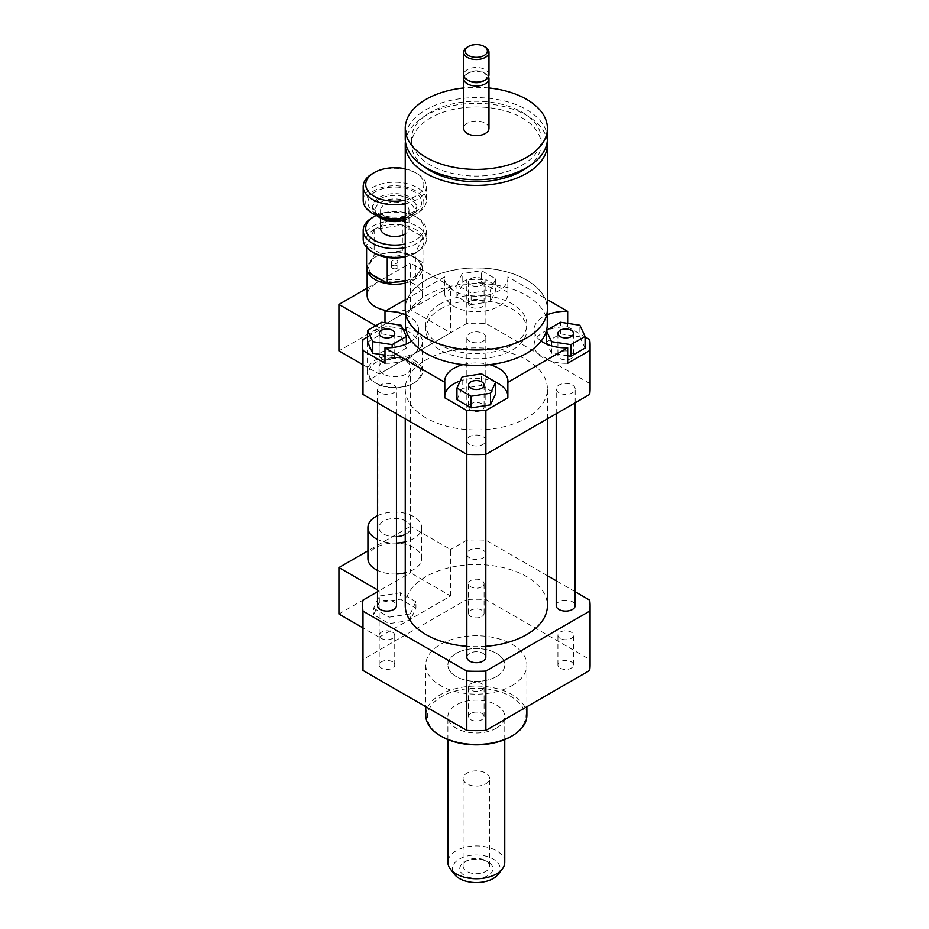 <?xml version="1.0" encoding="UTF-8"?>
<svg xmlns="http://www.w3.org/2000/svg" width="929" height="929" viewBox="0 0 929 929"><rect width="100%" height="100%" fill="white"/><g stroke="black" fill="none" stroke-linecap="round" stroke-linejoin="round"><path stroke-width="0.7" stroke-dasharray="4.64 3.48" d="M547.251 141.522A71.092 41.039 0 0 0 501.242 105.918A71.092 41.039 0 0 0 426.063 115.335A71.092 41.039 0 0 0 405.404 141.522M547.413 308.951A71.092 41.039 0 0 0 503.53 271.024A71.092 41.039 0 0 0 426.063 279.919A71.092 41.039 0 0 0 405.241 308.951M528.229 166.732A64.775 37.392 0 0 0 541.096 144.355A64.775 37.392 0 0 0 501.114 109.808A64.775 37.392 0 0 0 430.522 117.913A64.775 37.392 0 0 0 411.559 144.355A64.775 37.392 0 0 0 424.425 166.732M430.522 112.235A64.775 37.392 0 0 0 411.559 138.676A64.775 37.392 0 0 0 476.333 176.069A64.775 37.392 0 0 0 541.096 138.676A64.775 37.392 0 0 0 501.114 104.129A64.775 37.392 0 0 0 430.522 112.235M547.413 138.676A71.092 41.039 0 0 0 503.53 100.762A71.092 41.039 0 0 0 426.063 109.657A71.092 41.039 0 0 0 405.241 138.676M488.968 87.965A71.092 41.039 0 0 0 463.687 87.965M488.968 128.365A12.634 7.293 0 0 0 481.164 121.618A12.634 7.293 0 0 0 467.392 123.197A12.634 7.293 0 0 0 463.687 128.365M488.515 76.759A12.634 7.293 0 0 0 485.263 73.542A12.634 7.293 0 0 0 467.392 73.542L467.392 73.542A12.634 7.293 0 0 0 464.14 76.759M483.591 80.951A10.265 5.934 0 0 0 483.591 72.567A10.265 5.934 0 0 0 469.064 72.567L469.064 72.567A10.265 5.934 0 0 0 469.064 80.951M469.064 72.567L467.392 73.542L469.064 72.567M488.968 74.831A12.634 7.293 0 0 0 481.164 68.084A12.634 7.293 0 0 0 467.392 69.663A12.634 7.293 0 0 0 463.687 74.831M485.263 47.1A12.634 7.293 0 0 0 467.392 47.1M440.578 303.783A50.549 29.182 0 0 0 425.772 324.43A50.549 29.182 0 0 0 476.333 353.612A50.549 29.182 0 0 0 526.882 324.43A50.549 29.182 0 0 0 495.68 297.454A50.549 29.182 0 0 0 440.578 303.783M440.578 308.951A50.549 29.182 180 0 1 495.68 302.622A50.549 29.182 180 0 1 526.882 329.586A50.549 29.182 180 0 1 476.333 358.768A50.549 29.182 180 0 1 425.772 329.586A50.549 29.182 180 0 1 440.578 308.951M547.262 324.43A70.929 40.957 0 0 0 503.472 286.585A70.929 40.957 0 0 0 426.167 295.468A70.929 40.957 0 0 0 405.392 324.43M426.167 279.989A70.929 40.957 0 0 0 405.392 308.951A70.929 40.957 0 0 0 476.333 349.896A70.929 40.957 0 0 0 547.262 308.951A70.929 40.957 0 0 0 503.472 271.105A70.929 40.957 0 0 0 426.167 279.989M383.607 374.085A15.793 9.116 180 0 1 378.986 367.64A15.793 9.116 180 0 1 394.779 358.513A15.793 9.116 180 0 1 410.583 367.64A15.793 9.116 180 0 1 400.829 376.059A15.793 9.116 180 0 1 383.607 374.085M396.439 536.66A15.793 9.116 180 0 1 383.607 534.036A15.793 9.116 180 0 1 378.986 527.591A15.793 9.116 180 0 1 394.779 518.463A15.793 9.116 180 0 1 410.583 527.591A15.793 9.116 180 0 1 405.241 534.419M379.299 602.491L373.632 614.696L389.112 623.638L410.258 620.363L415.925 608.158L400.445 599.217L379.299 602.491L379.299 596.046L373.632 608.251L373.632 614.696M373.632 608.251L389.112 617.193L389.112 623.638M389.112 617.193L410.258 613.918L410.258 620.363M410.258 613.918L415.925 601.713L415.925 608.158M415.925 601.713L400.445 592.772L400.445 599.217M400.445 592.772L379.299 596.046M377.488 515.723A26.86 15.503 180 0 1 406.112 513.528A26.86 15.503 180 0 1 421.638 527.591A26.86 15.503 180 0 1 405.241 541.862M396.439 543.059A26.86 15.503 180 0 1 377.488 539.447M367.919 558.538A26.86 15.503 180 0 1 394.779 543.035A26.86 15.503 180 0 1 421.638 558.538A26.86 15.503 180 0 1 405.241 572.821M396.439 574.017A26.86 15.503 180 0 1 377.488 570.406M377.488 589.834L379.137 590.786L379.137 637.224L362.577 627.667M338.922 614.011L410.421 572.728L410.421 526.302L367.919 550.827M379.137 637.224L450.635 595.953L410.421 572.728M450.635 595.953L450.635 549.515L410.421 526.302M547.413 575.725L485.867 540.19A113.744 65.669 0 0 0 466.799 540.19L450.635 549.515M466.799 540.19L466.799 599.519L362.984 659.451A113.744 65.669 0 0 0 362.577 664.955M362.984 600.122L362.984 659.451M379.137 590.786L377.488 591.75M560.199 352.207A7.769 4.482 0 0 0 557.923 355.377A7.769 4.482 0 0 0 565.691 359.871A7.769 4.482 0 0 0 573.46 355.377A7.769 4.482 0 0 0 568.664 351.243A7.769 4.482 0 0 0 560.199 352.207M481.826 403.801A7.769 4.482 0 0 0 473.36 402.838A7.769 4.482 0 0 0 468.564 406.983A7.769 4.482 0 0 0 476.333 411.466A7.769 4.482 0 0 0 484.09 406.983A7.769 4.482 0 0 0 481.826 403.801M392.456 358.559A7.769 4.482 0 0 0 394.732 355.377A7.769 4.482 0 0 0 386.963 350.895A7.769 4.482 0 0 0 379.195 355.377A7.769 4.482 0 0 0 383.991 359.523A7.769 4.482 0 0 0 392.456 358.559M567.677 355.761L551.501 353.252L551.501 345.878M546.31 331.096L546.31 330.457M551.501 353.252L547.425 344.473M546.31 342.069L560.501 333.871L560.501 322.258M560.501 333.871L579.882 336.867L579.882 325.266M579.882 336.867L585.073 348.061M456.94 399.656L462.143 388.461L462.143 376.86M462.143 388.461L481.524 385.465L481.524 373.864M481.524 385.465L495.714 393.664M367.582 342.069L381.773 333.871L401.154 336.867L401.154 325.266M381.773 333.871L381.773 322.258M401.154 336.867L406.345 348.061L406.345 343.985M406.345 348.061L392.154 356.248L392.154 347.574M392.154 356.248L384.978 355.145M470.84 285.029A7.769 4.482 180 0 1 468.564 281.859A7.769 4.482 180 0 1 476.333 277.376A7.769 4.482 180 0 1 484.09 281.859A7.769 4.482 180 0 1 479.306 286.004A7.769 4.482 180 0 1 470.84 285.029M470.84 306.953A7.769 4.482 0 0 0 479.306 307.929A7.769 4.482 0 0 0 484.09 303.783A7.769 4.482 0 0 0 476.333 299.301A7.769 4.482 0 0 0 468.564 303.783A7.769 4.482 0 0 0 470.84 306.953M495.714 278.863L490.512 290.045L471.131 293.053L456.94 284.855L462.143 273.672L481.524 270.664L495.714 278.863L495.714 290.475L490.512 301.658L490.512 290.045M490.512 301.658L471.131 304.654L471.131 293.053M471.131 304.654L456.94 296.467L456.94 284.855M456.94 296.467L462.143 285.273L462.143 273.672M462.143 285.273L481.524 282.277L481.524 270.664M481.524 282.277L495.714 290.475M567.677 323.373L567.677 326.857A31.598 18.243 0 0 0 534.094 345.065A31.598 18.243 0 0 0 567.677 363.274M567.677 326.857L585.073 336.902M541.142 341.071A31.598 18.243 180 0 1 534.094 329.586A31.598 18.243 180 0 1 547.262 314.768M462.979 364.644A31.598 18.243 180 0 1 489.676 364.644M507.861 397.798A31.598 18.243 0 0 0 507.919 396.66A31.598 18.243 0 0 0 507.861 395.522M495.714 382.249A31.598 18.243 0 0 0 460.238 380.96M444.794 395.522A31.598 18.243 0 0 0 444.736 396.66A31.598 18.243 0 0 0 444.794 397.798M405.392 314.768A31.598 18.243 180 0 1 418.561 329.586A31.598 18.243 180 0 1 411.512 341.071M384.978 363.274A31.598 18.243 0 0 0 418.561 345.065A31.598 18.243 0 0 0 406.205 330.596M403.058 329.365A31.598 18.243 0 0 0 384.978 326.857L384.978 322.758M367.582 336.902L384.978 326.857M362.577 388.926A113.744 65.669 180 0 1 362.984 383.41L466.799 323.478A113.744 65.669 180 0 1 485.867 323.478L589.671 383.41L589.671 339.561M485.867 323.478L485.867 279.629L507.861 292.321L507.861 276.842L547.413 299.684M589.671 383.41A113.744 65.669 180 0 1 590.078 388.926M405.241 299.684L444.794 276.842L444.794 292.321L466.799 279.629A113.744 65.669 180 0 1 485.867 279.629M466.799 323.478L466.799 279.629M362.984 383.41L362.984 339.561M444.794 292.321A31.598 18.243 0 0 0 444.736 293.471A31.598 18.243 0 0 0 476.333 311.714A31.598 18.243 0 0 0 507.919 293.471A31.598 18.243 0 0 0 507.861 292.321M507.861 276.842A31.598 18.243 180 0 1 507.919 277.992A31.598 18.243 180 0 1 476.333 296.235A31.598 18.243 180 0 1 444.736 277.992A31.598 18.243 180 0 1 444.794 276.842M481.826 616.531A7.769 4.482 0 0 0 484.09 613.361A7.769 4.482 0 0 0 476.333 608.878A7.769 4.482 0 0 0 468.564 613.361A7.769 4.482 0 0 0 473.36 617.506A7.769 4.482 0 0 0 481.826 616.531M481.826 586.873A7.769 4.482 180 0 1 473.36 587.836A7.769 4.482 180 0 1 468.564 583.702A7.769 4.482 180 0 1 476.333 579.208A7.769 4.482 180 0 1 484.09 583.702A7.769 4.482 180 0 1 481.826 586.873M560.199 668.137A7.769 4.482 0 0 0 568.664 669.101A7.769 4.482 0 0 0 573.46 664.955A7.769 4.482 0 0 0 565.691 660.473A7.769 4.482 0 0 0 557.923 664.955A7.769 4.482 0 0 0 560.199 668.137M560.199 638.467A7.769 4.482 180 0 1 557.923 635.297A7.769 4.482 180 0 1 565.691 630.803A7.769 4.482 180 0 1 573.46 635.297A7.769 4.482 180 0 1 568.664 639.431A7.769 4.482 180 0 1 560.199 638.467M470.84 713.379A7.769 4.482 0 0 0 468.564 716.561A7.769 4.482 0 0 0 476.333 721.043A7.769 4.482 0 0 0 484.09 716.561A7.769 4.482 0 0 0 479.306 712.415A7.769 4.482 0 0 0 470.84 713.379M470.84 683.721A7.769 4.482 180 0 1 479.306 682.745A7.769 4.482 180 0 1 484.09 686.891A7.769 4.482 180 0 1 476.333 691.373A7.769 4.482 180 0 1 468.564 686.891A7.769 4.482 180 0 1 470.84 683.721M392.456 661.785A7.769 4.482 0 0 0 383.991 660.821A7.769 4.482 0 0 0 379.195 664.955A7.769 4.482 0 0 0 386.963 669.449A7.769 4.482 0 0 0 394.732 664.955A7.769 4.482 0 0 0 392.456 661.785M392.456 632.126A7.769 4.482 180 0 1 394.732 635.297A7.769 4.482 180 0 1 386.963 639.779A7.769 4.482 180 0 1 379.195 635.297A7.769 4.482 180 0 1 383.991 631.151A7.769 4.482 180 0 1 392.456 632.126M469.621 341.198A9.476 5.469 180 0 1 466.846 337.32A9.476 5.469 180 0 1 476.333 331.85A9.476 5.469 180 0 1 485.809 337.32A9.476 5.469 180 0 1 479.956 342.383A9.476 5.469 180 0 1 469.621 341.198M469.621 444.387A9.476 5.469 180 0 1 466.846 440.52A9.476 5.469 180 0 1 476.333 435.039A9.476 5.469 180 0 1 485.809 440.52A9.476 5.469 180 0 1 479.956 445.572A9.476 5.469 180 0 1 469.621 444.387M558.991 392.793A9.476 5.469 180 0 1 556.216 388.926A9.476 5.469 180 0 1 565.691 383.445A9.476 5.469 180 0 1 575.179 388.926A9.476 5.469 180 0 1 569.326 393.977A9.476 5.469 180 0 1 558.991 392.793M380.263 392.793A9.476 5.469 180 0 1 377.488 388.926A9.476 5.469 180 0 1 386.963 383.445A9.476 5.469 180 0 1 396.439 388.926A9.476 5.469 180 0 1 390.586 393.977A9.476 5.469 180 0 1 380.263 392.793M426.063 417.945A71.092 41.039 180 0 1 405.241 388.926A71.092 41.039 180 0 1 476.333 347.876A71.092 41.039 180 0 1 547.413 388.926A71.092 41.039 180 0 1 503.53 426.841A71.092 41.039 180 0 1 426.063 417.945M425.772 715.272A50.549 29.182 180 0 1 476.333 686.078A50.549 29.182 180 0 1 526.882 715.272M512.076 685.602A50.549 29.182 0 0 0 526.882 664.955A50.549 29.182 0 0 0 476.333 635.773A50.549 29.182 0 0 0 425.772 664.955A50.549 29.182 0 0 0 456.987 691.931A50.549 29.182 0 0 0 512.076 685.602M441.693 736.546A48.97 28.276 180 0 1 441.693 696.564A48.97 28.276 180 0 1 510.962 696.564A48.97 28.276 180 0 1 510.962 736.546M496.434 728.162A28.439 16.42 180 0 1 465.441 731.727A28.439 16.42 180 0 1 447.894 716.561A28.439 16.42 180 0 1 476.333 700.141A28.439 16.42 180 0 1 504.761 716.561A28.439 16.42 180 0 1 496.434 728.162M496.434 676.567A28.439 16.42 180 0 1 465.441 680.133A28.439 16.42 180 0 1 447.894 664.955A28.439 16.42 180 0 1 476.333 648.547A28.439 16.42 180 0 1 504.761 664.955A28.439 16.42 180 0 1 496.434 676.567M575.179 591.75L556.216 580.799M405.241 605.627A71.092 41.039 180 0 1 476.333 564.577A71.092 41.039 180 0 1 547.413 605.627M485.809 646.305A71.092 41.039 180 0 1 466.846 646.305M377.488 605.627A9.476 5.469 180 0 1 386.963 600.157A9.476 5.469 180 0 1 396.439 605.627M556.216 605.627A9.476 5.469 180 0 1 565.691 600.157A9.476 5.469 180 0 1 575.179 605.627M466.846 657.221A9.476 5.469 180 0 1 476.333 651.752A9.476 5.469 180 0 1 485.809 657.221M469.621 557.899A9.476 5.469 180 0 1 466.846 554.032A9.476 5.469 180 0 1 476.333 548.551A9.476 5.469 180 0 1 485.809 554.032A9.476 5.469 180 0 1 479.956 559.084A9.476 5.469 180 0 1 469.621 557.899M590.078 664.955A113.744 65.669 0 0 0 589.671 659.451L485.867 599.519A113.744 65.669 0 0 0 466.799 599.519M589.671 600.122L589.671 659.451M485.867 540.19L485.867 599.519M392.549 263.151A3.159 1.823 180 0 1 391.62 261.862A3.159 1.823 180 0 1 394.779 260.039A3.159 1.823 180 0 1 397.937 261.862A3.159 1.823 180 0 1 395.986 263.546A3.159 1.823 180 0 1 392.549 263.151A3.159 1.823 180 0 1 391.62 261.862A3.159 1.823 180 0 1 394.779 260.039A3.159 1.823 180 0 1 397.937 261.862A3.159 1.823 180 0 1 395.986 263.546A3.159 1.823 180 0 1 392.549 263.151M392.549 268.318A3.159 1.823 180 0 1 391.62 267.029A3.159 1.823 180 0 1 394.779 265.195A3.159 1.823 180 0 1 397.937 267.029A3.159 1.823 180 0 1 395.986 268.713A3.159 1.823 180 0 1 392.549 268.318A3.159 1.823 0 0 0 395.986 268.713A3.159 1.823 0 0 0 397.937 267.029A3.159 1.823 0 0 0 394.779 265.195A3.159 1.823 0 0 0 391.62 267.029A3.159 1.823 0 0 0 392.549 268.318M414.334 360.22A27.649 15.967 180 0 1 422.428 371.507A27.649 15.967 180 0 1 414.334 382.794A27.649 15.967 180 0 1 375.235 382.794A27.649 15.967 180 0 1 367.129 371.507A27.649 15.967 180 0 1 384.2 356.759A27.649 15.967 180 0 1 414.334 360.22M413.208 362.159A26.07 15.05 180 0 1 413.208 383.433A26.07 15.05 180 0 1 376.35 383.433A26.07 15.05 180 0 1 376.35 362.159A26.07 15.05 180 0 1 413.208 362.159M414.334 330.55A27.649 15.967 180 0 1 422.428 341.837A27.649 15.967 180 0 1 394.779 357.804A27.649 15.967 180 0 1 367.129 341.837A27.649 15.967 180 0 1 384.2 327.089A27.649 15.967 180 0 1 414.334 330.55M362.577 364.528L379.137 374.085L450.635 332.814L410.421 309.589L338.922 350.872M410.421 309.589L410.421 263.151L450.635 286.376L450.635 332.814M450.635 286.376L379.137 327.647L375.792 325.719M379.137 374.085L379.137 327.647M405.241 283.09A27.649 15.967 0 0 0 422.428 268.318A27.649 15.967 0 0 0 414.334 257.031A27.649 15.967 0 0 0 375.235 257.031A27.649 15.967 0 0 0 367.129 268.318A27.649 15.967 0 0 0 367.954 272.174M381.413 279.943A26.07 15.05 0 0 0 395.173 282.068M405.241 280.813A26.07 15.05 0 0 0 413.208 256.381A26.07 15.05 0 0 0 376.35 256.381A26.07 15.05 0 0 0 372.401 274.74M386.325 310.6A27.649 15.967 0 0 0 422.428 295.399A27.649 15.967 0 0 0 394.779 279.443A27.649 15.967 0 0 0 367.129 295.399M367.129 288.141L410.421 263.151M464.477 781.858A13.227 7.641 180 0 1 463.095 778.467A13.227 7.641 180 0 1 473.314 771.035A13.227 7.641 180 0 1 488.189 775.076A13.227 7.641 180 0 1 489.56 778.467A13.227 7.641 180 0 1 479.341 785.911A13.227 7.641 180 0 1 464.477 781.858M491.197 864.516A16.583 9.58 0 0 0 488.062 861.996A16.583 9.58 0 0 0 464.605 861.996A16.583 9.58 0 0 0 463.397 874.758A16.583 9.58 0 0 0 485.252 876.837A16.583 9.58 0 0 0 491.197 864.516M488.189 862.635A13.227 7.641 180 0 1 489.56 866.025A13.227 7.641 180 0 1 476.333 873.666A13.227 7.641 180 0 1 463.095 866.025A13.227 7.641 180 0 1 466.973 860.626A13.227 7.641 180 0 1 485.681 860.626A13.227 7.641 180 0 1 488.189 862.635M498.118 874.398A23.875 13.784 0 0 0 497.723 862.646A23.875 13.784 0 0 0 466.149 856.294A23.875 13.784 0 0 0 454.536 874.398M504.761 862.321A28.439 16.42 0 0 0 501.811 855.028A28.439 16.42 0 0 0 469.842 846.331A28.439 16.42 0 0 0 447.894 862.321M501.811 657.674A28.439 16.42 0 0 0 469.842 648.976A28.439 16.42 0 0 0 447.894 664.955A28.439 16.42 0 0 0 476.333 681.375A28.439 16.42 0 0 0 504.761 664.955A28.439 16.42 0 0 0 501.811 657.674M376.187 215.423A29.066 16.78 180 0 1 415.333 216.457A29.066 16.78 180 0 1 405.241 243.99M405.241 247.602A31.598 18.243 0 0 0 426.376 230.392A31.598 18.243 0 0 0 417.121 217.491A31.598 18.243 0 0 0 372.436 217.491M363.181 239.159A31.598 18.243 180 0 1 390.54 221.09A31.598 18.243 180 0 1 425.238 234.317A31.598 18.243 180 0 1 426.376 239.159A31.598 18.243 180 0 1 417.121 252.061A31.598 18.243 180 0 1 405.241 256.381M380.565 228.325A14.214 8.21 180 0 1 394.779 220.115A14.214 8.21 180 0 1 409.004 228.325A14.214 8.21 180 0 1 405.241 233.887M422.8 236.767A29.066 16.78 0 0 0 402.501 225.05L422.916 237L415.484 253.013L387.463 257.472M402.106 224.981A29.066 16.78 0 0 0 374.375 229.277L402.501 225.05M374.085 229.44A29.066 16.78 0 0 0 366.653 245.453L374.375 229.277M387.056 257.403L366.653 245.453M366.758 245.686A29.066 16.78 0 0 0 374.224 253.094M405.241 256.88A29.066 16.78 0 0 0 415.193 253.176M415.484 253.013A29.066 16.78 0 0 0 422.916 237M377.023 215.818A22.122 12.774 180 0 1 372.668 208.201A22.122 12.774 180 0 1 394.779 195.438A22.122 12.774 180 0 1 416.9 208.201A22.122 12.774 180 0 1 410.421 217.235A22.122 12.774 180 0 1 405.241 219.453M405.241 219.836A19.59 11.311 0 0 0 408.632 218.269A19.59 11.311 0 0 0 408.632 202.267A19.59 11.311 0 0 0 380.925 202.267A19.59 11.311 0 0 0 380.925 218.269M384.722 216.074A14.214 8.21 180 0 1 380.565 210.268A14.214 8.21 180 0 1 394.779 202.057A14.214 8.21 180 0 1 409.004 210.268A14.214 8.21 180 0 1 400.225 217.85A14.214 8.21 180 0 1 384.722 216.074M363.181 200.467A31.598 18.243 180 0 1 394.779 182.223A31.598 18.243 180 0 1 426.376 200.467A31.598 18.243 180 0 1 417.121 213.368A31.598 18.243 180 0 1 405.241 217.676M405.241 218.187A29.066 16.78 0 0 0 415.333 214.402A29.066 16.78 0 0 0 415.333 190.666A29.066 16.78 0 0 0 374.224 190.666A29.066 16.78 0 0 0 374.224 214.402M405.241 203.753A31.598 18.243 0 0 0 426.376 186.532A31.598 18.243 0 0 0 417.121 173.63A31.598 18.243 0 0 0 372.436 173.63M405.241 168.811A29.066 16.78 180 0 1 415.333 172.608A29.066 16.78 180 0 1 405.241 200.13M366.583 271.384L374.143 255.103L402.338 250.749L422.974 262.663L415.414 278.944L415.414 253.048L417.121 252.061M422.974 262.663L422.974 236.767M415.414 278.944L405.241 280.512M366.583 247.393L366.583 245.488M374.143 229.219L374.143 255.103M402.338 250.749L402.338 224.853M379.137 215.423A22.122 12.774 180 0 1 372.668 206.401A22.122 12.774 180 0 1 394.779 193.627A22.122 12.774 180 0 1 416.9 206.401A22.122 12.774 180 0 1 403.244 218.199A22.122 12.774 180 0 1 379.137 215.423M375.792 213.496A26.86 15.503 180 0 1 387.834 187.553A26.86 15.503 180 0 1 420.721 206.54A26.86 15.503 180 0 1 375.792 213.496M541.096 144.355L541.096 138.676M411.559 144.355L411.559 138.676M483.591 72.567L485.263 73.542M526.882 329.586L526.882 324.43M425.772 329.586L425.772 324.43M547.262 311.679L547.262 308.951M405.392 311.679L405.392 308.951M410.583 527.591L410.583 367.64M378.986 527.591L378.986 367.64M421.638 558.538L421.638 527.591M573.46 333.453L573.46 355.377M557.923 333.453L557.923 355.377M484.09 385.047L484.09 406.983M468.564 385.047L468.564 406.983M379.195 333.453L379.195 355.377M394.732 333.453L394.732 355.377M468.564 281.859L468.564 303.783M484.09 281.859L484.09 303.783M534.094 345.065L534.094 329.586M444.736 381.18L444.736 396.66M507.919 381.18L507.919 396.66M418.561 329.586L418.561 345.065M444.736 293.471L444.736 277.992M507.919 293.471L507.919 277.992M484.09 613.361L484.09 583.702M468.564 613.361L468.564 583.702M573.46 664.955L573.46 635.297M557.923 664.955L557.923 635.297M468.564 716.561L468.564 686.891M484.09 716.561L484.09 686.891M379.195 664.955L379.195 635.297M394.732 664.955L394.732 635.297M425.772 664.955L425.772 706.714M526.882 664.955L526.882 706.714M447.894 739.577L447.894 716.561M504.761 739.577L504.761 716.561M547.413 418.816L547.413 388.926M405.241 418.816L405.241 388.926M396.439 413.742L396.439 388.926M377.488 402.791L377.488 388.926M575.179 402.791L575.179 388.926M556.216 413.742L556.216 388.926M485.809 454.362L485.809 440.52M466.846 454.362L466.846 440.52M485.809 554.032L485.809 337.32M466.846 554.032L466.846 337.32M397.937 267.029L397.937 261.862L397.937 267.029M391.62 267.029L391.62 261.862L391.62 267.029M413.208 383.433L414.334 382.794M376.35 383.433L375.235 382.794M367.129 341.837L367.129 371.507M422.428 341.837L422.428 371.507M376.35 256.381L375.235 257.031M413.208 256.381L414.334 257.031M422.428 295.399L422.428 268.318M367.129 271.698L367.129 268.318M488.062 861.996L485.681 860.626M464.593 861.996L466.973 860.626M489.56 866.025L489.56 778.467M463.095 866.025L463.095 778.467M415.333 216.457L417.121 217.491M426.376 230.392L426.376 239.159M408.632 218.269L410.421 217.235M416.9 208.201L416.9 206.401L413.428 211.905L403.941 216.12C394.105 218.094 385.512 217.142 378.161 213.264C373.237 209.083 371.403 206.795 372.668 206.401L372.668 208.201M415.333 214.402L417.121 213.368M426.376 186.532L426.376 200.467M415.333 172.608L417.121 173.63M380.565 210.268L380.565 217.99M409.004 210.268L409.004 228.325"/><path stroke-width="1.39" d="M405.404 141.522A71.092 41.039 0 0 0 405.241 144.355A71.092 41.039 0 0 0 476.333 185.394A71.092 41.039 0 0 0 547.413 144.355A71.092 41.039 0 0 0 547.251 141.522M405.241 144.355L405.241 308.951A71.092 41.039 0 0 0 476.333 349.989A71.092 41.039 0 0 0 547.413 308.951L547.413 144.355M424.425 166.732A64.775 37.392 0 0 0 528.229 166.732M463.687 87.965A71.092 41.039 0 0 0 426.063 99.333A71.092 41.039 0 0 0 405.241 128.365L405.241 138.676A71.092 41.039 0 0 0 476.333 179.727A71.092 41.039 0 0 0 547.413 138.676L547.413 128.365A71.092 41.039 0 0 0 488.968 87.965M405.241 128.365A71.092 41.039 0 0 0 476.333 169.403A71.092 41.039 0 0 0 547.413 128.365M464.14 76.759A12.634 7.293 0 0 0 463.687 78.698L463.687 128.365A12.634 7.293 0 0 0 476.333 135.657A12.634 7.293 0 0 0 488.968 128.365L488.968 78.698A12.634 7.293 0 0 0 488.515 76.759M463.687 78.698A12.634 7.293 0 0 0 476.333 85.991A12.634 7.293 0 0 0 488.968 78.698M467.392 47.1L468.506 46.45L467.392 47.1A12.634 7.293 0 0 0 463.687 52.256L463.687 74.831A12.634 7.293 0 0 0 467.392 79.987L469.064 80.951A10.265 5.934 0 0 0 483.591 80.951L485.263 79.987A12.634 7.293 0 0 0 488.968 74.831L488.968 52.256A12.634 7.293 0 0 0 485.263 47.1L484.148 46.45A11.055 6.387 0 0 0 468.506 46.45L468.506 46.45A11.055 6.387 0 0 0 468.506 55.485A11.055 6.387 0 0 0 484.148 55.485A11.055 6.387 0 0 0 484.148 46.45M467.392 79.987A12.634 7.293 0 0 0 485.263 79.987M463.687 52.256A12.634 7.293 0 0 0 476.333 59.549A12.634 7.293 0 0 0 488.968 52.256M405.392 311.679L405.392 324.43A70.929 40.957 0 0 0 476.333 365.376A70.929 40.957 0 0 0 547.262 324.43L547.262 311.679M405.241 534.419A15.793 9.116 180 0 1 396.439 536.66M377.488 539.447A26.86 15.503 180 0 1 375.792 538.553A26.86 15.503 180 0 1 367.919 527.591A26.86 15.503 180 0 1 377.488 515.723M405.241 541.862A26.86 15.503 180 0 1 396.439 543.059M377.488 570.406A26.86 15.503 180 0 1 375.792 569.512A26.86 15.503 180 0 1 367.919 558.538L367.919 527.591M405.241 572.821A26.86 15.503 180 0 1 396.439 574.017M377.488 589.834L338.922 567.573L338.922 614.011L362.577 627.667M367.919 550.827L338.922 567.573M377.488 591.75L362.984 600.122A113.744 65.669 0 0 0 362.577 605.627A113.744 65.669 0 0 0 362.984 611.131L466.799 671.063A113.744 65.669 0 0 0 485.867 671.063L589.671 611.131A113.744 65.669 0 0 0 590.078 605.627A113.744 65.669 0 0 0 589.671 600.122L575.179 591.75M560.199 330.283A7.769 4.482 180 0 1 568.664 329.307A7.769 4.482 180 0 1 573.46 333.453A7.769 4.482 180 0 1 565.691 337.935A7.769 4.482 180 0 1 557.923 333.453A7.769 4.482 180 0 1 560.199 330.283M481.826 381.877A7.769 4.482 180 0 1 484.09 385.047A7.769 4.482 180 0 1 476.333 389.53A7.769 4.482 180 0 1 468.564 385.047A7.769 4.482 180 0 1 473.36 380.902A7.769 4.482 180 0 1 481.826 381.877M392.456 336.623A7.769 4.482 180 0 1 383.991 337.599A7.769 4.482 180 0 1 379.195 333.453A7.769 4.482 180 0 1 386.963 328.971A7.769 4.482 180 0 1 394.732 333.453A7.769 4.482 180 0 1 392.456 336.623M546.519 330.341L560.501 322.258L579.882 325.266L585.073 336.449L585.073 348.061L570.894 356.248L570.894 344.647L551.501 341.651L546.426 330.701M551.501 345.878L551.501 341.651M570.894 356.248L567.677 355.761M547.425 344.473L546.31 342.069L546.31 331.096M585.073 336.449L570.894 344.647M456.94 388.043L462.143 376.86L481.524 373.864L495.714 382.051L490.512 393.246L471.131 396.242L456.94 388.043L456.94 399.656L471.131 407.854L471.131 396.242M490.512 393.246L490.512 404.847L495.714 393.664L495.714 382.051M490.512 404.847L471.131 407.854M381.773 322.258L401.154 325.266L406.345 336.449L392.154 344.647L372.773 341.651L367.582 330.457L381.773 322.258M406.345 343.985L406.345 336.449M392.154 347.574L392.154 344.647M384.978 355.145L372.773 353.252L372.773 341.651M372.773 353.252L367.582 342.069L367.582 330.457M585.073 336.902L589.671 339.561A113.744 65.669 180 0 1 590.078 345.065A113.744 65.669 180 0 1 589.671 350.57L567.677 363.274L567.677 347.794A31.598 18.243 180 0 1 541.142 341.071M547.262 314.768A31.598 18.243 180 0 1 567.677 311.378L567.677 323.373M489.676 364.644A31.598 18.243 180 0 1 507.919 381.18A31.598 18.243 180 0 1 507.861 382.318L507.861 397.798L485.867 410.502A113.744 65.669 180 0 1 466.799 410.502L444.794 397.798L444.794 382.318A31.598 18.243 180 0 1 444.736 381.18A31.598 18.243 180 0 1 462.979 364.644M507.861 395.522A31.598 18.243 0 0 0 495.714 382.249M460.238 380.96A31.598 18.243 0 0 0 444.794 395.522M384.978 322.758L384.978 311.378A31.598 18.243 180 0 1 405.392 314.768M411.512 341.071A31.598 18.243 180 0 1 384.978 347.794L384.978 363.274L362.984 350.57A113.744 65.669 180 0 1 362.577 345.065A113.744 65.669 180 0 1 362.984 339.561L367.582 336.902M406.205 330.596A31.598 18.243 0 0 0 403.058 329.365M547.413 299.684L567.677 311.378M590.078 345.065L590.078 388.926A113.744 65.669 180 0 1 589.671 394.43L589.671 350.57M567.677 347.794L507.861 382.318M589.671 394.43L485.867 454.362L485.867 410.502M384.978 311.378L405.241 299.684M485.867 454.362A113.744 65.669 180 0 1 466.799 454.362L362.984 394.43A113.744 65.669 180 0 1 362.577 388.926L362.577 345.065M485.809 454.362L485.809 657.221A9.476 5.469 180 0 1 479.956 662.272A9.476 5.469 180 0 1 469.621 661.088A9.476 5.469 180 0 1 466.846 657.221L466.799 410.502M444.794 382.318L384.978 347.794M362.984 394.43L362.984 350.57M526.882 706.714L526.882 715.272A50.549 29.182 180 0 1 512.076 735.907A50.549 29.182 180 0 1 440.578 735.907A50.549 29.182 180 0 1 425.772 715.272L425.772 706.714M510.962 736.546L512.076 735.907L510.962 736.546A48.97 28.276 180 0 1 441.693 736.546L440.578 735.907M556.216 580.799L547.413 575.725M466.846 646.305A71.092 41.039 180 0 1 426.063 634.646A71.092 41.039 180 0 1 405.241 605.627L405.241 418.816M547.413 418.816L547.413 605.627A71.092 41.039 180 0 1 485.809 646.305M396.439 413.742L396.439 605.627A9.476 5.469 180 0 1 390.586 610.678A9.476 5.469 180 0 1 380.263 609.494A9.476 5.469 180 0 1 377.488 605.627L377.488 402.791M575.179 402.791L575.179 605.627A9.476 5.469 180 0 1 569.326 610.678A9.476 5.469 180 0 1 558.991 609.494A9.476 5.469 180 0 1 556.216 605.627L556.216 413.742M589.671 611.131L589.671 670.459A113.744 65.669 0 0 0 590.078 664.955L590.078 605.627M362.577 605.627L362.577 664.955A113.744 65.669 0 0 0 362.984 670.459L466.799 730.403A113.744 65.669 0 0 0 485.867 730.403L589.671 670.459M362.984 611.131L362.984 670.459M466.799 671.063L466.799 730.403M485.867 671.063L485.867 730.403M375.792 325.719L338.922 304.433L338.922 350.872L362.577 364.528M367.954 272.174A27.649 15.967 0 0 0 375.235 279.606A27.649 15.967 0 0 0 405.241 283.09M372.401 274.74A26.07 15.05 0 0 0 376.35 277.666A26.07 15.05 0 0 0 381.413 279.943M395.173 282.068A26.07 15.05 0 0 0 405.241 280.813M367.129 271.698L367.129 295.399A27.649 15.967 0 0 0 375.235 306.686A27.649 15.967 0 0 0 386.325 310.6M338.922 304.433L367.129 288.141M447.894 739.577L447.894 862.321A28.439 16.42 0 0 0 450.368 869.021L454.536 874.398A23.875 13.784 0 0 0 476.333 882.55A23.875 13.784 0 0 0 498.118 874.398L502.287 869.021A28.439 16.42 0 0 0 504.761 862.321L504.761 739.577M450.368 869.021A28.439 16.42 0 0 0 476.333 878.729A28.439 16.42 0 0 0 502.287 869.021M405.241 243.99A29.066 16.78 180 0 1 374.224 240.193A29.066 16.78 180 0 1 374.224 216.457A29.066 16.78 180 0 1 376.187 215.423M374.224 216.457L372.436 217.491A31.598 18.243 0 0 0 363.181 230.392A31.598 18.243 0 0 0 372.436 243.293A31.598 18.243 0 0 0 405.241 247.602M405.241 256.381A31.598 18.243 180 0 1 372.436 252.061L372.436 252.061A31.598 18.243 180 0 1 363.181 239.159L363.181 230.392M405.241 233.887A14.214 8.21 180 0 1 384.722 234.131A14.214 8.21 180 0 1 380.565 228.325L380.565 217.99M372.436 252.061L374.224 253.094A29.066 16.78 0 0 0 387.056 257.403L387.463 257.472A29.066 16.78 0 0 0 405.241 256.88M405.241 219.453A22.122 12.774 180 0 1 379.137 217.235L379.137 217.235A22.122 12.774 180 0 1 377.023 215.818M380.925 218.269L379.137 217.235L380.925 218.269A19.59 11.311 0 0 0 405.241 219.836M405.241 217.676A31.598 18.243 180 0 1 372.436 213.368L372.436 213.368A31.598 18.243 180 0 1 363.181 200.467L363.181 186.532A31.598 18.243 0 0 0 372.436 199.433A31.598 18.243 0 0 0 405.241 203.753M374.224 214.402L372.436 213.368L374.224 214.402A29.066 16.78 0 0 0 405.241 218.187M405.241 200.13A29.066 16.78 180 0 1 374.224 196.333A29.066 16.78 180 0 1 374.224 172.608L372.436 173.63A31.598 18.243 0 0 0 363.181 186.532M374.224 172.608A29.066 16.78 180 0 1 405.241 168.811M405.241 280.512L387.23 283.299L387.23 257.403M387.23 283.299L366.583 271.384L366.583 247.393"/></g></svg>
